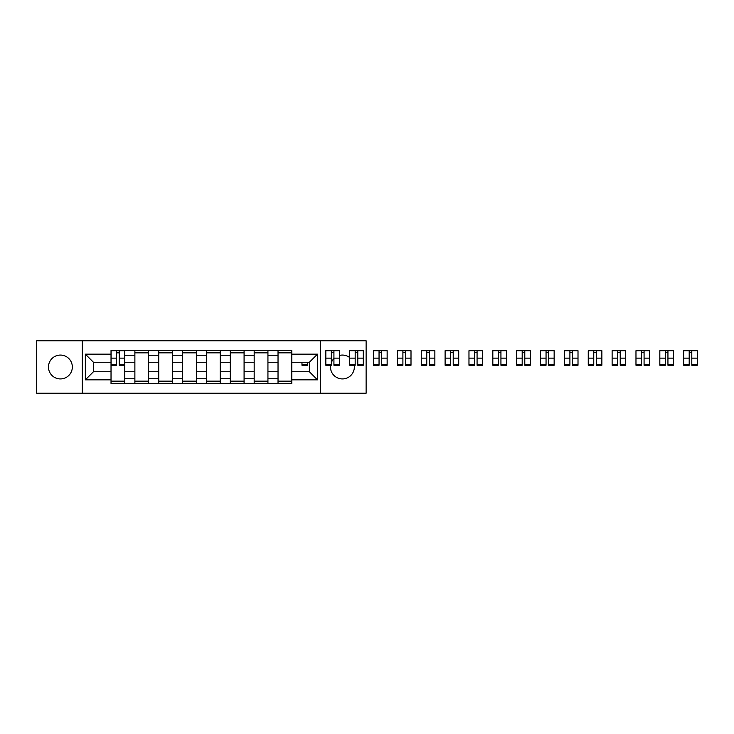 <?xml version="1.0" encoding="UTF-8"?>
<svg xmlns="http://www.w3.org/2000/svg" width="734" height="734" viewBox="0 0 734 734"><rect width="100%" height="100%" fill="white"/><g stroke="black" fill="none" stroke-linecap="round" stroke-linejoin="round"><path stroke-width="1.1" d="M349.678 357.541A11.928 11.928 0 0 0 339.429 355.449M333.924 358.614A11.928 11.928 0 0 0 331.328 362.596M330.704 364.715A11.928 11.928 0 0 0 342.42 378.928A11.928 11.928 0 0 0 354.127 364.715M60.408 355.072A11.928 11.928 0 0 0 48.472 367A11.928 11.928 0 0 0 60.408 378.928A11.928 11.928 0 0 0 72.336 367A11.928 11.928 0 0 0 60.408 355.072M320.547 393.231L366.119 393.231L366.119 340.769L36.7 340.769L36.7 393.231L320.547 393.231L320.547 340.769M134.882 383.442L134.882 355.228L124.789 355.228L124.789 383.442M124.789 355.228L124.789 350.558M134.882 355.228L134.882 350.558M148.644 350.558L148.644 383.442M158.746 383.442L158.746 350.558M172.508 350.558L172.508 383.442M182.601 383.442L182.601 350.558M196.363 350.558L196.363 383.442M206.456 383.442L206.456 350.558M220.218 350.558L220.218 383.442M230.311 383.442L230.311 350.558M244.083 350.558L244.083 383.442M254.175 383.442L254.175 350.558M267.938 350.558L267.938 383.442M278.03 383.442L278.03 350.558M278.03 371.743L267.938 371.743M254.175 371.743L244.083 371.743M230.311 371.743L220.218 371.743M206.456 371.743L196.363 371.743M182.601 371.743L172.508 371.743M158.746 371.743L148.644 371.743M134.882 371.743L124.789 371.743M278.03 362.257L267.938 362.257M254.175 362.257L244.083 362.257M230.311 362.257L220.218 362.257M206.456 362.257L196.363 362.257M182.601 362.257L172.508 362.257M158.746 362.257L148.644 362.257M134.882 362.257L124.789 362.257M93.438 371.743L111.027 371.743L111.027 362.257L93.438 362.257L93.438 371.743L85.337 379.845L85.337 354.155L111.027 354.155L111.027 362.257M291.793 362.257L291.793 371.743L309.381 371.743L309.381 362.257L291.793 362.257L291.793 350.558L111.027 350.558L111.027 354.155M291.793 354.155L317.492 354.155L317.492 379.845L291.793 379.845L291.793 371.743M111.027 371.743L111.027 383.442L291.793 383.442L291.793 379.845M111.027 379.845L85.337 379.845M82.272 393.231L82.272 340.769M124.789 381.148L111.027 381.148M116.605 352.852L119.211 352.852M148.644 381.148L134.882 381.148M134.882 352.852L148.644 352.852M172.508 381.148L158.746 381.148M158.746 352.852L172.508 352.852M196.363 381.148L182.601 381.148M182.601 352.852L196.363 352.852M220.218 381.148L206.456 381.148M206.456 352.852L220.218 352.852M244.083 381.148L230.311 381.148M230.311 352.852L244.083 352.852M267.938 381.148L254.175 381.148M254.175 352.852L267.938 352.852M291.793 381.148L278.03 381.148M278.03 352.852L291.793 352.852M85.337 354.155L93.438 362.257M309.381 371.743L317.492 379.845M309.381 362.257L317.492 354.155M119.211 365.238L119.211 350.714L124.716 350.714L124.716 365.238L119.211 365.238M116.605 352.696L119.211 352.696M116.605 350.714L111.1 350.714L111.1 365.238L116.605 365.238L116.605 350.714L119.211 350.714M301.968 362.257L301.968 365.238L307.473 365.238L307.473 362.257M333.924 365.238L333.924 350.714L339.429 350.714L339.429 365.238L333.924 365.238M331.328 352.696L333.924 352.696M331.328 350.714L325.823 350.714L325.823 365.238L331.328 365.238L331.328 350.714L333.924 350.714M357.788 365.238L357.788 350.714L363.293 350.714L363.293 365.238L357.788 365.238M355.183 352.696L357.788 352.696M355.183 350.714L349.678 350.714L349.678 365.238L355.183 365.238L355.183 350.714L357.788 350.714M381.643 365.238L381.643 350.714L387.148 350.714L387.148 365.238L381.643 365.238M379.047 352.696L381.643 352.696M379.047 350.714L373.542 350.714L373.542 365.238L379.047 365.238L379.047 350.714L381.643 350.714M405.498 365.238L405.498 350.714L411.003 350.714L411.003 365.238L405.498 365.238M402.902 352.696L405.498 352.696M402.902 350.714L397.397 350.714L397.397 365.238L402.902 365.238L402.902 350.714L405.498 350.714M429.362 365.238L429.362 350.714L434.867 350.714L434.867 365.238L429.362 365.238M426.757 352.696L429.362 352.696M426.757 350.714L421.252 350.714L421.252 365.238L426.757 365.238L426.757 350.714L429.362 350.714M453.217 365.238L453.217 350.714L458.722 350.714L458.722 365.238L453.217 365.238M450.621 352.696L453.217 352.696M450.621 350.714L445.107 350.714L445.107 365.238L450.621 365.238L450.621 350.714L453.217 350.714M477.072 365.238L477.072 350.714L482.577 350.714L482.577 365.238L477.072 365.238M474.476 352.696L477.072 352.696M474.476 350.714L468.971 350.714L468.971 365.238L474.476 365.238L474.476 350.714L477.072 350.714M500.937 365.238L500.937 350.714L506.442 350.714L506.442 365.238L500.937 365.238M498.331 352.696L500.937 352.696M498.331 350.714L492.826 350.714L492.826 365.238L498.331 365.238L498.331 350.714L500.937 350.714M524.792 365.238L524.792 350.714L530.297 350.714L530.297 365.238L524.792 365.238M522.186 352.696L524.792 352.696M522.186 350.714L516.681 350.714L516.681 365.238L522.186 365.238L522.186 350.714L524.792 350.714M548.647 365.238L548.647 350.714L554.152 350.714L554.152 365.238L548.647 365.238M546.05 352.696L548.647 352.696M546.05 350.714L540.545 350.714L540.545 365.238L546.05 365.238L546.05 350.714L548.647 350.714M572.502 365.238L572.502 350.714L578.007 350.714L578.007 365.238L572.502 365.238M569.905 352.696L572.502 352.696M569.905 350.714L564.4 350.714L564.4 365.238L569.905 365.238L569.905 350.714L572.502 350.714M596.366 365.238L596.366 350.714L601.871 350.714L601.871 365.238L596.366 365.238M593.76 352.696L596.366 352.696M593.76 350.714L588.255 350.714L588.255 365.238L593.76 365.238L593.76 350.714L596.366 350.714M620.221 365.238L620.221 350.714L625.726 350.714L625.726 365.238L620.221 365.238M617.624 352.696L620.221 352.696M617.624 350.714L612.119 350.714L612.119 365.238L617.624 365.238L617.624 350.714L620.221 350.714M644.076 365.238L644.076 350.714L649.581 350.714L649.581 365.238L644.076 365.238M641.479 352.696L644.076 352.696M641.479 350.714L635.974 350.714L635.974 365.238L641.479 365.238L641.479 350.714L644.076 350.714M667.94 365.238L667.94 350.714L673.445 350.714L673.445 365.238L667.94 365.238M665.334 352.696L667.94 352.696M665.334 350.714L659.829 350.714L659.829 365.238L665.334 365.238L665.334 350.714L667.94 350.714M691.795 365.238L691.795 350.714L697.3 350.714L697.3 365.238L691.795 365.238M689.198 352.696L691.795 352.696M689.198 350.714L683.684 350.714L683.684 365.238L689.198 365.238L689.198 350.714L691.795 350.714M254.175 355.228L244.083 355.228M230.311 355.228L220.218 355.228M206.456 355.228L196.363 355.228M182.601 355.228L172.508 355.228M158.746 355.228L148.644 355.228M278.03 355.228L267.938 355.228M254.175 378.772L244.083 378.772M230.311 378.772L220.218 378.772M206.456 378.772L196.363 378.772M182.601 378.772L172.508 378.772M158.746 378.772L148.644 378.772M134.882 378.772L124.789 378.772M278.03 378.772L267.938 378.772M119.211 364.715L124.716 364.715M119.211 358.137L124.716 358.137M111.1 364.715L116.605 364.715M111.1 358.137L116.605 358.137M301.968 364.715L307.473 364.715M333.924 364.715L339.429 364.715M333.924 358.137L339.429 358.137M325.823 364.715L331.328 364.715M325.823 358.137L331.328 358.137M357.788 364.715L363.293 364.715M357.788 358.137L363.293 358.137M349.678 364.715L355.183 364.715M349.678 358.137L355.183 358.137M381.643 364.715L387.148 364.715M381.643 358.137L387.148 358.137M373.542 364.715L379.047 364.715M373.542 358.137L379.047 358.137M405.498 364.715L411.003 364.715M405.498 358.137L411.003 358.137M397.397 364.715L402.902 364.715M397.397 358.137L402.902 358.137M429.362 364.715L434.867 364.715M429.362 358.137L434.867 358.137M421.252 364.715L426.757 364.715M421.252 358.137L426.757 358.137M453.217 364.715L458.722 364.715M453.217 358.137L458.722 358.137M445.107 364.715L450.621 364.715M445.107 358.137L450.621 358.137M477.072 364.715L482.577 364.715M477.072 358.137L482.577 358.137M468.971 364.715L474.476 364.715M468.971 358.137L474.476 358.137M500.937 364.715L506.442 364.715M500.937 358.137L506.442 358.137M492.826 364.715L498.331 364.715M492.826 358.137L498.331 358.137M524.792 364.715L530.297 364.715M524.792 358.137L530.297 358.137M516.681 364.715L522.186 364.715M516.681 358.137L522.186 358.137M548.647 364.715L554.152 364.715M548.647 358.137L554.152 358.137M540.545 364.715L546.05 364.715M540.545 358.137L546.05 358.137M572.502 364.715L578.007 364.715M572.502 358.137L578.007 358.137M564.4 364.715L569.905 364.715M564.4 358.137L569.905 358.137M596.366 364.715L601.871 364.715M596.366 358.137L601.871 358.137M588.255 364.715L593.76 364.715M588.255 358.137L593.76 358.137M620.221 364.715L625.726 364.715M620.221 358.137L625.726 358.137M612.119 364.715L617.624 364.715M612.119 358.137L617.624 358.137M644.076 364.715L649.581 364.715M644.076 358.137L649.581 358.137M635.974 364.715L641.479 364.715M635.974 358.137L641.479 358.137M667.94 364.715L673.445 364.715M667.94 358.137L673.445 358.137M659.829 364.715L665.334 364.715M659.829 358.137L665.334 358.137M691.795 364.715L697.3 364.715M691.795 358.137L697.3 358.137M683.684 364.715L689.198 364.715M683.684 358.137L689.198 358.137"/></g></svg>
